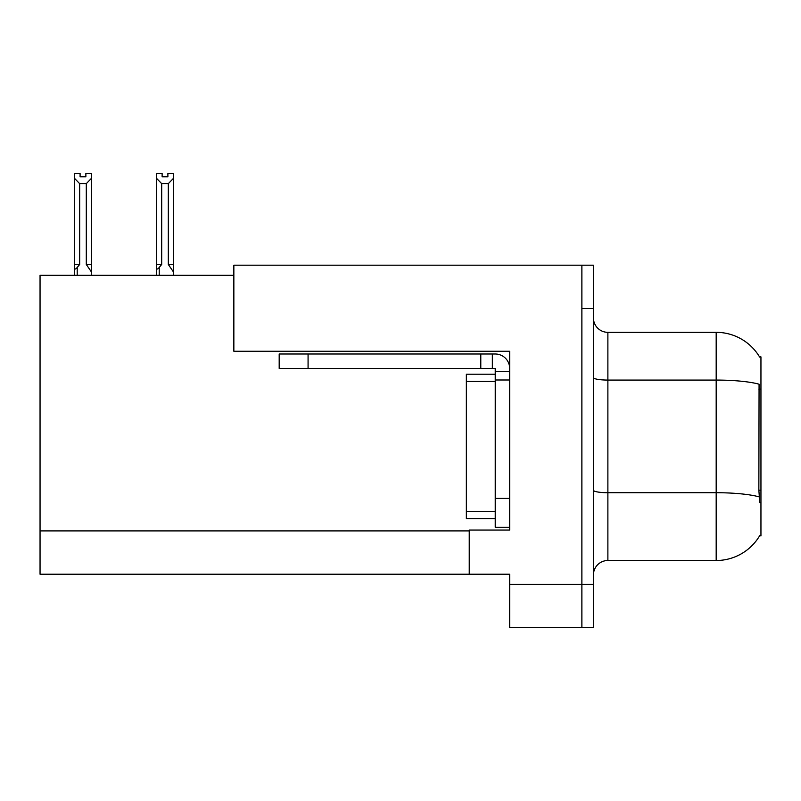 <?xml version="1.0" encoding="UTF-8"?>
<svg xmlns="http://www.w3.org/2000/svg" width="801" height="801" viewBox="0 0 801 801"><rect width="100%" height="100%" fill="white"/><g stroke="black" fill="none" stroke-linecap="round" stroke-linejoin="round"><path stroke-width="1.2" d="M233.852 275.294L40.05 275.294L40.05 574.227L469.236 574.227L469.236 530.042L509.676 530.042L509.676 498.412L495.228 498.412L495.228 527.288L509.676 527.288L509.676 351.259L233.852 351.259L233.852 265.191L581.876 265.191L581.876 627.664L509.676 627.664L509.676 584.34L581.876 584.34L581.876 627.664L593.431 627.664L593.431 584.34L581.876 584.34L581.876 308.515L593.431 308.515L593.431 584.34M469.236 574.227L509.676 574.227L509.676 584.34M759.528 356.886L760.95 356.886L760.95 535.959L759.789 535.529A50.543 50.543 0 0 1 716.184 560.51L607.879 560.51A14.438 14.438 0 0 0 593.431 574.948M759.789 502.748L758.857 490.192L759.068 384.2A50.543 8.781 180 0 0 716.184 380.075L716.184 332.335A50.543 50.543 0 0 1 759.638 357.066A50.543 50.543 0 0 0 716.184 332.335L607.879 332.335A14.438 14.438 0 0 1 593.431 317.897A14.438 14.438 0 0 0 607.879 332.335L607.879 560.51M581.876 265.191L593.431 265.191L593.431 308.515M162.122 173.346L162.122 176.771L167.89 176.771L162.122 176.771M173.667 275.294L173.667 272.29L168.32 264.46L168.32 183.649L161.692 183.649L161.692 264.46L159.229 267.434C157.417 269.667 156.455 269.526 156.345 267.003L156.345 275.294M173.667 173.346L173.667 178.142L168.32 183.649M168.32 264.46L173.667 264.46L173.667 272.29L173.667 178.142M162.122 173.336L156.345 173.336L156.345 267.003L156.345 178.142L156.345 264.46L161.692 264.46M161.692 183.649L156.345 178.142L156.345 264.46M167.89 176.771L167.89 173.336L173.667 173.336M85.867 173.346L91.644 173.346L91.644 178.142L86.298 183.649L79.659 183.649L79.659 264.46L74.313 264.46L74.313 275.294M85.867 176.771L80.09 176.771L85.867 176.771L85.867 173.336M79.659 183.649L74.313 178.142L74.313 173.346L80.09 173.346L80.09 176.771M79.659 264.46L77.206 267.434C75.384 269.667 74.423 269.526 74.313 267.003L74.313 264.46L74.313 267.003M74.313 178.142L74.313 264.46M91.644 178.142L91.644 264.46L86.298 264.46L86.298 183.649M91.644 264.46L91.644 272.29L86.298 264.46M91.644 272.29L91.644 275.294M308.075 368.44L308.075 354.002L279.189 354.002L279.189 368.44L495.228 368.44L495.228 371.334L509.676 371.334M308.075 354.002L495.228 354.002A14.438 14.438 0 0 1 509.676 368.45M495.228 527.288L509.676 527.288M492.345 368.44L492.345 354.002M509.676 379.994L495.228 379.994L495.228 371.334M495.228 498.412L495.238 374.217L466.352 374.217L466.352 518.627L495.228 518.627M480.79 368.44L480.79 354.002M40.05 530.903L469.236 530.903M760.95 389.106L758.857 389.106M760.95 490.192L758.857 490.192M716.184 560.51L716.184 380.075L607.879 380.075A14.438 2.503 0 0 1 593.431 377.561M759.218 496.89A50.543 8.781 180 0 0 716.184 492.715L607.879 492.715A14.438 2.503 -0 0 1 593.431 490.202M159.229 267.434L159.229 275.294M77.206 267.434L77.206 275.294M466.352 511.408L495.228 511.408M466.352 381.436L495.228 381.436"/></g></svg>
